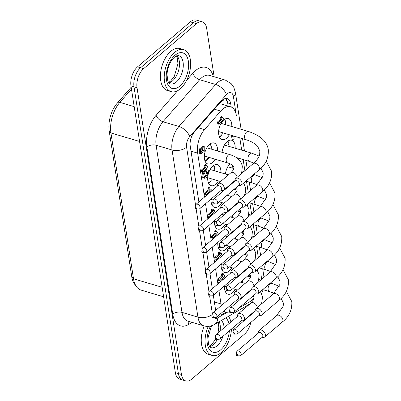 <?xml version="1.0" encoding="UTF-8"?>
<svg xmlns="http://www.w3.org/2000/svg" width="401" height="401" viewBox="0 0 401 401"><rect width="100%" height="100%" fill="white"/><g stroke="black" fill="none" stroke-linecap="round" stroke-linejoin="round"><path stroke-width="0.6" d="M235.237 289.397A10.952 6.08 -73.4 0 1 232.51 292.8A10.952 6.08 -73.4 0 1 227.979 294.194A10.952 6.08 -73.4 0 1 224.54 285.808M237.257 276.85A10.952 6.08 -73.4 0 1 237.372 277.261M231.878 267.693A10.952 6.08 -73.4 0 1 229.146 271.096A10.952 6.08 -73.4 0 1 224.615 272.49A10.952 6.08 -73.4 0 1 221.182 264.104M233.898 255.146A10.952 6.08 -73.4 0 1 234.009 255.557M228.52 245.988A10.952 6.08 -73.4 0 1 225.788 249.397A10.952 6.08 -73.4 0 1 221.257 250.785A10.952 6.08 -73.4 0 1 217.823 242.404M230.54 233.442A10.952 6.08 -73.4 0 1 230.65 233.858M225.156 224.284A10.952 6.08 -73.4 0 1 222.43 227.693A10.952 6.08 -73.4 0 1 217.898 229.086A10.952 6.08 -73.4 0 1 214.465 220.7M227.182 211.743A10.952 6.08 -73.4 0 1 227.292 212.154M221.798 202.585A10.952 6.08 -73.4 0 1 219.066 205.989A10.952 6.08 -73.4 0 1 214.535 207.382A10.952 6.08 -73.4 0 1 211.101 198.996M223.818 190.039A10.952 6.08 -73.4 0 1 223.933 190.45M218.44 180.881A10.952 6.08 -73.4 0 1 215.708 184.29A10.952 6.08 -73.4 0 1 211.177 185.678A10.952 6.08 -73.4 0 1 208.144 174.696M208.55 173.192A10.952 6.08 -73.4 0 1 217.422 164.681A10.952 6.08 -73.4 0 1 220.881 172.666M242.219 282.525A10.952 6.08 -73.4 0 1 242.61 280.304M238.861 260.825A10.952 6.08 -73.4 0 1 239.247 258.605M235.502 239.121A10.952 6.08 -73.4 0 1 235.888 236.901M232.144 217.417A10.952 6.08 -73.4 0 1 232.53 215.197M228.781 195.718A10.952 6.08 -73.4 0 1 229.171 193.498M225.422 174.014A10.952 6.08 -73.4 0 1 229.999 163.803M222.064 152.31A10.952 6.08 -73.4 0 1 231.688 140.24A10.952 6.08 -73.4 0 1 235.146 148.225M209.041 192.199L209.949 192.47M209.006 193.277L208.861 192.355M209.808 191.548L210.72 191.813M212.079 215.222L211.944 214.345L212.811 214.6M211.944 214.345L213.808 213.753M208.57 218.214L208.425 217.272L209.352 217.548M208.425 217.272L210.154 216.866M215.537 236.841L215.442 236.209L216.189 236.289M215.442 236.209L216.064 236.395M215.568 236.104L216.936 235.653M212.154 239.723L213.427 237.798L214.159 238.019M216.655 230.996L216.746 231.562A2.351 1.303 106.6 0 0 217.407 232.385A2.351 1.303 106.6 0 0 217.954 232.349L218.134 233.492L212.62 238.189L212.39 236.675L216.164 233.457L215.888 231.653L216.655 230.996L215.517 230.66L214.746 231.312L215.888 231.653M216.966 232.054L217.954 232.349M212.39 236.675L211.247 236.339L211.482 237.848L212.62 238.189M211.247 236.339L215.026 233.116L216.164 233.457M215.026 233.116L214.746 231.312M214.73 211.743L209.217 216.44L208.981 214.926L212.761 211.708L212.485 209.903L213.252 209.247L213.342 209.813A2.351 1.303 106.6 0 0 214.004 210.635A2.351 1.303 106.6 0 0 214.55 210.6L214.73 211.743M208.981 214.926L207.843 214.585L208.079 216.099L209.217 216.44M207.843 214.585L211.623 211.367L212.761 211.708M211.623 211.367L211.342 209.563L212.485 209.903M211.342 209.563L212.114 208.906L213.252 209.247M213.563 210.304L214.55 210.6M223.974 119.458L218.465 124.155L218.229 122.641L222.009 119.423L221.728 117.618L222.5 116.962L222.585 117.528A2.351 1.303 106.6 0 0 223.252 118.35A2.351 1.303 106.6 0 0 223.798 118.315L223.974 119.458M218.229 122.641L217.091 122.305L217.327 123.814L218.465 124.155M217.091 122.305L220.871 119.082L222.009 119.423M220.871 119.082L220.59 117.277L221.728 117.618M220.59 117.277L221.357 116.626L222.5 116.962M222.811 118.019L223.798 118.315M205.783 194.976L205.548 193.462L209.327 190.244L209.051 188.44L209.818 187.783L209.908 188.35A2.351 1.303 106.6 0 0 210.57 189.172A2.351 1.303 106.6 0 0 211.116 189.137L211.297 190.28L205.783 194.976L204.645 194.635L204.41 193.127L205.548 193.462M204.41 193.127L208.189 189.904L209.327 190.244M208.189 189.904L207.908 188.099L209.051 188.44M207.908 188.099L208.68 187.447L209.818 187.783M210.129 188.841L211.116 189.137M223.638 274.82L224.625 275.116L224.801 276.259L219.292 280.956L219.056 279.442L222.836 276.219L222.555 274.419L223.327 273.763L223.412 274.329A2.351 1.303 106.6 0 0 224.074 275.151A2.351 1.303 106.6 0 0 224.625 275.116M219.056 279.442L217.918 279.101L218.149 280.615L219.292 280.956M217.918 279.101L221.693 275.883L222.836 276.219M221.693 275.883L221.417 274.078L222.555 274.419M221.417 274.078L222.184 273.422L223.327 273.763M220.109 252.129L220.199 252.695A2.351 1.303 106.6 0 0 220.861 253.517A2.351 1.303 106.6 0 0 221.407 253.482L221.588 254.625L216.074 259.322L215.843 257.808L219.618 254.59L219.342 252.785L220.109 252.129L218.971 251.788L218.199 252.445L219.342 252.785M220.42 253.186L221.407 253.482M215.843 257.808L214.7 257.467L214.936 258.981L216.074 259.322M214.7 257.467L218.48 254.249L219.618 254.59M218.48 254.249L218.199 252.445M239.472 158.455L238.861 159.633M237.242 157.793L237.297 158.25M237.858 158.706L238.51 158.169M220.064 282.114A3.208 1.779 -73.4 0 1 220.57 281.106L220.796 281.492M219.487 280.785L220.57 281.106M218.575 283.382A3.208 1.779 -73.4 0 1 219.342 280.911M220.715 279.738L220.916 281.031L221.227 281.126M221.923 280.53L221.843 280.003L224.605 278.244M220.776 279.687L221.843 280.003M221.091 279.417L223.803 277.692L224.876 278.013M231.472 135.373L232.049 139.092L233.187 139.428L232.61 135.708M235.999 136.716L235.061 136.435M235.537 136.671L233.918 136.099M233.708 136.034L234.109 138.641L233.187 139.428M216.375 259.066L217.447 259.387L218.906 258.54M217.357 258.229L218.43 258.55M217.382 258.209L219.337 258.169M217.502 259.733L217.447 259.387M216.545 260.55L216.319 259.111M202.259 150.47L203.112 148.175M202.234 150.36C202.304 148.901 202.831 148.109 203.823 147.974C204.56 149.317 204.184 150.33 202.685 151.007L202.234 150.36M201.969 151.959L201.753 148.415L204.224 146.52L204.194 151.458L200.425 154.064L200.555 149.137L200.741 152.455L201.969 151.959L200.44 151.157M200.425 154.064L199.282 153.723L199.417 148.796L200.555 149.137M200.299 149.062L203.086 146.185L204.224 146.52M200.395 151.919L200.826 151.623M204.164 176.29C205.703 175.458 206.475 174.069 206.475 172.114L206.224 171.438M207.618 172.455C207.442 174.991 206.455 176.39 204.655 176.651C202.645 176.199 204.976 170.716 206.871 171.417L207.618 172.455M204.164 178.139L202.956 176.425C203.167 172.465 204.635 170.3 207.362 169.924C210.48 170.631 207.127 179.247 204.164 178.139L203.026 177.803L201.818 176.084L202.796 171.879M205.533 169.548L207.362 169.924M205.913 176.31L203.643 177.854M202.49 172.134L202.259 170.625L206.034 167.402L205.758 165.598L206.525 164.946L206.615 165.513A2.351 1.303 106.6 0 0 207.277 166.335A2.351 1.303 106.6 0 0 207.823 166.295L208.004 167.443L202.49 172.134L201.352 171.798L201.117 170.285L202.259 170.625M201.117 170.285L204.896 167.067L206.034 167.402M204.896 167.067L204.615 165.262L205.758 165.598M204.615 165.262L205.387 164.605L206.525 164.946M206.836 166.004L207.823 166.295M204.48 197.137L197.663 153.122A19.053 10.571 -73.4 0 1 204.53 129.613L220.725 111.072A19.053 10.571 -73.4 0 1 230.52 106.751A19.053 10.571 -73.4 0 1 236.319 115.443L233.412 96.566A10.476 5.659 -8.8 0 0 235.407 92.481L241.106 129.292M239.788 137.844L241.698 150.169L239.798 137.849M243.146 159.548L244.876 170.726L243.161 159.548M246.505 181.247L248.239 192.43L246.52 181.252M251.607 214.119L249.878 202.956L251.597 214.129M254.966 235.823L253.242 224.655L254.956 235.833M258.329 257.527L256.6 246.359L258.319 257.537M261.688 279.231L260.966 274.645A19.053 10.571 -73.4 0 1 261.196 279.647M221.342 305.592A19.053 10.571 -73.4 0 1 221.016 303.948L218.946 290.58M217.918 283.943L215.583 268.876M214.555 262.244L212.224 247.171M211.197 240.54L208.866 225.472M207.838 218.836L205.507 203.768M231.006 312.439A19.053 10.571 -73.4 0 1 226.816 312.64A19.053 10.571 -73.4 0 1 223.984 310.85M254.049 298.219A19.053 10.571 -73.4 0 1 250.204 301.477L238.856 308.073M215.076 159.177A10.952 6.08 -73.4 0 1 212.35 162.585A10.952 6.08 -73.4 0 1 207.818 163.974A10.952 6.08 -73.4 0 1 205.111 151.743A10.952 6.08 -73.4 0 1 214.059 142.977A10.952 6.08 -73.4 0 1 217.522 150.961M229.347 134.741A10.952 6.08 -73.4 0 1 226.615 138.144A10.952 6.08 -73.4 0 1 222.084 139.538A10.952 6.08 -73.4 0 1 219.377 127.302A10.952 6.08 -73.4 0 1 228.324 118.536A10.952 6.08 -73.4 0 1 231.788 126.521M216.861 309.412A19.053 10.571 -73.4 0 1 215.297 307.993M220.665 101.964A9.524 5.043 -138.9 0 1 220.745 102.21L219.036 104.17A19.053 10.571 -73.4 0 1 222.164 104.265L230.52 106.751M225.367 124.616L225.297 124.51A10.241 5.679 106.6 0 0 225.302 124.42L225.788 123.358L225.262 122.891A10.241 5.679 106.6 0 0 225.252 122.806L225.643 121.678L225.036 121.403A10.241 5.679 106.6 0 0 225.016 121.328L225.297 120.17L224.63 120.089A10.241 5.679 106.6 0 0 224.605 120.024L224.71 119.247M222.851 132.811L222.69 133.964L221.989 134.089A10.241 5.679 106.6 0 1 221.938 134.16L221.658 135.317L220.996 135.237A10.241 5.679 106.6 0 1 220.941 135.292L220.55 136.42L219.943 136.139A10.241 5.679 106.6 0 1 219.888 136.18L219.487 137.052M213.793 203.929L216.42 203.919A2.857 1.81 -130.4 0 0 217.287 203.623L238.906 185.202A2.857 1.81 -130.4 0 0 239.332 183.703A2.857 1.81 -130.4 0 0 237.598 181.102A2.857 1.81 -130.4 0 0 235.197 180.851L213.583 199.272A2.857 1.81 -130.4 0 0 213.152 200.079L212.725 202.675A0.932 0.591 49.6 0 1 213.918 202.736A0.932 0.591 49.6 0 1 213.793 203.929A0.932 0.591 49.6 0 1 213.588 203.893A0.932 0.591 49.6 0 1 212.725 202.675M238.56 185.493L239.988 185.488A4.286 2.712 -130.4 0 0 241.292 185.046A4.286 2.712 -130.4 0 0 241.928 182.801A4.286 2.712 -130.4 0 0 239.332 178.891A4.286 2.712 -130.4 0 0 235.728 178.52A4.286 2.712 -130.4 0 0 235.086 179.733L234.856 181.142M217.287 203.623A2.857 1.81 -130.4 0 0 216.811 200.274A2.857 1.81 -130.4 0 0 213.583 199.272M228.725 146.315L228.66 146.215A10.241 5.679 106.6 0 0 228.66 146.124L229.151 145.062L228.62 144.596A10.241 5.679 106.6 0 0 228.61 144.51L229.001 143.383L228.395 143.107A10.241 5.679 106.6 0 0 228.38 143.032L228.655 141.874L227.989 141.794A10.241 5.679 106.6 0 0 227.963 141.728L228.069 140.951M217.152 225.628L219.778 225.618A2.857 1.81 -130.4 0 0 220.645 225.322L242.264 206.901A2.857 1.81 -130.4 0 0 242.69 205.407A2.857 1.81 -130.4 0 0 240.956 202.801A2.857 1.81 -130.4 0 0 238.56 202.555L216.941 220.971A2.857 1.81 -130.4 0 0 216.51 221.783L216.084 224.38A0.932 0.591 49.6 0 1 217.277 224.44A0.932 0.591 49.6 0 1 217.152 225.628A0.932 0.591 49.6 0 1 216.951 225.598A0.932 0.591 49.6 0 1 216.084 224.38M241.918 207.197L243.347 207.192A4.286 2.712 -130.4 0 0 244.65 206.746A4.286 2.712 -130.4 0 0 245.287 204.5A4.286 2.712 -130.4 0 0 242.69 200.595A4.286 2.712 -130.4 0 0 239.091 200.224A4.286 2.712 -130.4 0 0 238.445 201.437L238.214 202.846M220.645 225.322A2.857 1.81 -130.4 0 0 220.169 221.974A2.857 1.81 -130.4 0 0 216.941 220.971M232.089 168.019L232.019 167.919A10.241 5.679 106.6 0 0 232.019 167.829L232.51 166.766L231.978 166.295A10.241 5.679 106.6 0 0 231.973 166.215L232.309 165.237M220.51 247.332L223.141 247.322A2.857 1.81 -130.4 0 0 224.009 247.026L245.623 228.605A2.857 1.81 -130.4 0 0 246.049 227.106A2.857 1.81 -130.4 0 0 244.319 224.505A2.857 1.81 -130.4 0 0 241.918 224.254L220.299 242.675A2.857 1.81 -130.4 0 0 219.873 243.487L219.442 246.079A0.932 0.591 49.6 0 1 220.64 246.144A0.932 0.591 49.6 0 1 220.51 247.332A0.932 0.591 49.6 0 1 220.309 247.302A0.932 0.591 49.6 0 1 219.442 246.079M245.282 228.901L246.71 228.896A4.286 2.712 -130.4 0 0 248.008 228.45A4.286 2.712 -130.4 0 0 248.65 226.204A4.286 2.712 -130.4 0 0 246.049 222.299A4.286 2.712 -130.4 0 0 242.45 221.923A4.286 2.712 -130.4 0 0 241.803 223.141L241.572 224.55M224.009 247.026A2.857 1.81 -130.4 0 0 223.532 243.678A2.857 1.81 -130.4 0 0 220.299 242.675M235.447 189.723L235.377 189.618A10.241 5.679 106.6 0 0 235.382 189.528L235.868 188.47L235.477 188.119M223.868 269.036L226.5 269.026A2.857 1.81 -130.4 0 0 227.367 268.73L248.986 250.309A2.857 1.81 -130.4 0 0 249.407 248.81A2.857 1.81 -130.4 0 0 247.678 246.209A2.857 1.81 -130.4 0 0 245.277 245.958L223.663 264.379A2.857 1.81 -130.4 0 0 223.232 265.186L222.806 267.783A0.932 0.591 49.6 0 1 223.999 267.848A0.932 0.591 49.6 0 1 223.868 269.036A0.932 0.591 49.6 0 1 223.668 269.006A0.932 0.591 49.6 0 1 222.806 267.783M248.64 250.6L250.069 250.595A4.286 2.712 -130.4 0 0 251.372 250.154A4.286 2.712 -130.4 0 0 252.008 247.908A4.286 2.712 -130.4 0 0 249.412 244.003A4.286 2.712 -130.4 0 0 245.808 243.628A4.286 2.712 -130.4 0 0 245.166 244.841L244.931 246.254M227.367 268.73A2.857 1.81 -130.4 0 0 226.891 265.382A2.857 1.81 -130.4 0 0 223.663 264.379M238.806 211.422L238.735 211.322A10.241 5.679 106.6 0 0 238.74 211.232L239.227 210.169L238.836 209.823M227.232 290.735L229.858 290.725A2.857 1.81 -130.4 0 0 230.725 290.429L252.344 272.013A2.857 1.81 -130.4 0 0 252.77 270.515A2.857 1.81 -130.4 0 0 251.036 267.908A2.857 1.81 -130.4 0 0 248.635 267.662L227.021 286.083A2.857 1.81 -130.4 0 0 226.59 286.89L226.164 289.487A0.932 0.591 49.6 0 1 227.357 289.547A0.932 0.591 49.6 0 1 227.232 290.735A0.932 0.591 49.6 0 1 227.026 290.705A0.932 0.591 49.6 0 1 226.164 289.487M251.998 272.304L253.427 272.299A4.286 2.712 -130.4 0 0 254.73 271.853A4.286 2.712 -130.4 0 0 255.367 269.607A4.286 2.712 -130.4 0 0 252.77 265.703A4.286 2.712 -130.4 0 0 249.171 265.332A4.286 2.712 -130.4 0 0 248.525 266.545L248.294 267.953M230.725 290.429A2.857 1.81 -130.4 0 0 230.249 287.086A2.857 1.81 -130.4 0 0 227.021 286.083M242.164 233.126L242.099 233.026A10.241 5.679 106.6 0 0 242.099 232.936L242.59 231.873L242.199 231.527M230.59 312.439L233.217 312.429A2.857 1.81 -130.4 0 0 234.089 312.133L255.703 293.712A2.857 1.81 -130.4 0 0 256.129 292.214A2.857 1.81 -130.4 0 0 254.399 289.612A2.857 1.81 -130.4 0 0 251.998 289.362L230.38 307.783A2.857 1.81 -130.4 0 0 229.948 308.595L229.522 311.186A0.932 0.591 49.6 0 1 230.715 311.251A0.932 0.591 49.6 0 1 230.59 312.439A0.932 0.591 49.6 0 1 230.39 312.409A0.932 0.591 49.6 0 1 229.522 311.186M255.357 294.008L256.785 294.003A4.286 2.712 -130.4 0 0 258.089 293.557A4.286 2.712 -130.4 0 0 258.725 291.311A4.286 2.712 -130.4 0 0 256.129 287.407A4.286 2.712 -130.4 0 0 252.53 287.031A4.286 2.712 -130.4 0 0 251.883 288.249L251.653 289.657M234.089 312.133A2.857 1.81 -130.4 0 0 233.608 308.785A2.857 1.81 -130.4 0 0 230.38 307.783M245.527 254.83L245.457 254.725A10.241 5.679 106.6 0 0 245.457 254.635L245.948 253.577L245.557 253.231M233.948 334.143L236.58 334.133A2.857 1.81 -130.4 0 0 237.447 333.838L259.061 315.417A2.857 1.81 -130.4 0 0 259.487 313.918A2.857 1.81 -130.4 0 0 257.758 311.316A2.857 1.81 -130.4 0 0 255.357 311.066L233.738 329.487A2.857 1.81 -130.4 0 0 233.312 330.299L232.881 332.89A0.932 0.591 49.6 0 1 234.079 332.955A0.932 0.591 49.6 0 1 233.948 334.143A0.932 0.591 49.6 0 1 233.748 334.113A0.932 0.591 49.6 0 1 232.881 332.89M258.72 315.712L260.149 315.702A4.286 2.712 -130.4 0 0 261.447 315.261A4.286 2.712 -130.4 0 0 262.089 313.016A4.286 2.712 -130.4 0 0 259.487 309.111A4.286 2.712 -130.4 0 0 255.888 308.735A4.286 2.712 -130.4 0 0 255.242 309.953L255.011 311.361M237.447 333.838A2.857 1.81 -130.4 0 0 236.971 330.489A2.857 1.81 -130.4 0 0 233.738 329.487M248.886 276.53L248.815 276.429A10.241 5.679 106.6 0 0 248.82 276.339L249.307 275.276L248.916 274.931M237.312 355.847L239.938 355.837A2.857 1.81 -130.4 0 0 240.806 355.542L262.424 337.121A2.857 1.81 -130.4 0 0 262.85 335.622A2.857 1.81 -130.4 0 0 261.116 333.02A2.857 1.81 -130.4 0 0 258.715 332.77L237.101 351.191A2.857 1.81 -130.4 0 0 236.67 351.998L236.244 354.594A0.932 0.591 49.6 0 1 237.437 354.654A0.932 0.591 49.6 0 1 237.312 355.847A0.932 0.591 49.6 0 1 237.106 355.812A0.932 0.591 49.6 0 1 236.244 354.594M262.079 337.411L263.507 337.406A4.286 2.712 -130.4 0 0 264.81 336.965A4.286 2.712 -130.4 0 0 265.447 334.715A4.286 2.712 -130.4 0 0 262.85 330.81A4.286 2.712 -130.4 0 0 259.247 330.439A4.286 2.712 -130.4 0 0 258.605 331.652L258.369 333.061M240.806 355.542A2.857 1.81 -130.4 0 0 240.329 352.193A2.857 1.81 -130.4 0 0 237.101 351.191M211.101 149.052L211.031 148.951A10.241 5.679 106.6 0 0 211.036 148.861L211.522 147.799L210.991 147.332A10.241 5.679 106.6 0 0 210.986 147.247L211.377 146.119L210.771 145.844A10.241 5.679 106.6 0 0 210.751 145.769L211.031 144.611L210.365 144.53A10.241 5.679 106.6 0 0 210.34 144.465L210.445 143.688M208.585 157.252A10.241 5.679 106.6 0 0 208.585 157.247L208.425 158.405L207.723 158.53A10.241 5.679 106.6 0 1 207.673 158.595L207.392 159.753L206.731 159.678A10.241 5.679 106.6 0 1 206.675 159.733L206.284 160.856L205.678 160.58A10.241 5.679 106.6 0 1 205.623 160.621L205.217 161.493M196.179 209.041L198.806 209.031A2.857 1.81 -130.4 0 0 199.673 208.736L221.292 190.315A2.857 1.81 -130.4 0 0 221.718 188.821A2.857 1.81 -130.4 0 0 219.984 186.214A2.857 1.81 -130.4 0 0 217.583 185.969L195.969 204.385A2.857 1.81 -130.4 0 0 195.538 205.197L195.112 207.793A0.932 0.591 49.6 0 1 196.305 207.853A0.932 0.591 49.6 0 1 196.179 209.041A0.932 0.591 49.6 0 1 195.974 209.011A0.932 0.591 49.6 0 1 195.112 207.793M220.946 190.61L222.375 190.605A4.286 2.712 -130.4 0 0 223.678 190.159A4.286 2.712 -130.4 0 0 224.314 187.914A4.286 2.712 -130.4 0 0 221.718 184.009A4.286 2.712 -130.4 0 0 218.114 183.638A4.286 2.712 -130.4 0 0 217.472 184.851L217.242 186.259M199.673 208.736A2.857 1.81 -130.4 0 0 199.197 205.387A2.857 1.81 -130.4 0 0 195.969 204.385M214.46 170.756L214.39 170.651A10.241 5.679 106.6 0 0 214.395 170.565L214.881 169.503L214.355 169.032A10.241 5.679 106.6 0 0 214.345 168.946L214.735 167.824L214.129 167.543A10.241 5.679 106.6 0 0 214.109 167.468L214.39 166.31L213.723 166.235A10.241 5.679 106.6 0 0 213.698 166.169L213.803 165.392M211.944 178.956A10.241 5.679 106.6 0 0 211.949 178.951L211.788 180.109L211.081 180.234A10.241 5.679 106.6 0 1 211.031 180.3L210.756 181.458L210.089 181.377A10.241 5.679 106.6 0 1 210.034 181.432L209.643 182.56L209.036 182.285A10.241 5.679 106.6 0 1 208.981 182.325L208.58 183.197M199.538 230.745L202.164 230.735A2.857 1.81 -130.4 0 0 203.036 230.44L224.65 212.019A2.857 1.81 -130.4 0 0 225.076 210.52A2.857 1.81 -130.4 0 0 223.347 207.918A2.857 1.81 -130.4 0 0 220.946 207.668L199.327 226.089A2.857 1.81 -130.4 0 0 198.896 226.901L198.47 229.492A0.932 0.591 49.6 0 1 199.663 229.557A0.932 0.591 49.6 0 1 199.538 230.745A0.932 0.591 49.6 0 1 199.337 230.715A0.932 0.591 49.6 0 1 198.47 229.492M224.304 212.314L225.733 212.309A4.286 2.712 -130.4 0 0 227.036 211.863A4.286 2.712 -130.4 0 0 227.673 209.618A4.286 2.712 -130.4 0 0 225.076 205.713A4.286 2.712 -130.4 0 0 221.477 205.337A4.286 2.712 -130.4 0 0 220.831 206.555L220.6 207.964M203.036 230.44A2.857 1.81 -130.4 0 0 202.555 227.091A2.857 1.81 -130.4 0 0 199.327 226.089M211.939 204.896L212.34 204.024A10.241 5.679 106.6 0 0 212.4 203.984L213.006 204.264L213.202 203.683M202.896 252.45L205.528 252.44A2.857 1.81 -130.4 0 0 206.395 252.144L228.009 233.723A2.857 1.81 -130.4 0 0 228.435 232.224A2.857 1.81 -130.4 0 0 226.705 229.623A2.857 1.81 -130.4 0 0 224.304 229.372L202.685 247.793A2.857 1.81 -130.4 0 0 202.259 248.6L201.828 251.196A0.932 0.591 49.6 0 1 203.026 251.257A0.932 0.591 49.6 0 1 202.896 252.45A0.932 0.591 49.6 0 1 202.695 252.419A0.932 0.591 49.6 0 1 201.828 251.196M227.668 234.014L229.096 234.009A4.286 2.712 -130.4 0 0 230.395 233.567A4.286 2.712 -130.4 0 0 231.036 231.322A4.286 2.712 -130.4 0 0 228.435 227.417A4.286 2.712 -130.4 0 0 224.836 227.041A4.286 2.712 -130.4 0 0 224.189 228.254L223.958 229.668M206.395 252.144A2.857 1.81 -130.4 0 0 205.919 248.795A2.857 1.81 -130.4 0 0 202.685 247.793M215.297 226.6L215.698 225.728A10.241 5.679 106.6 0 0 215.758 225.688L216.365 225.963L216.565 225.387M206.254 274.149L208.886 274.139A2.857 1.81 -130.4 0 0 209.753 273.843L231.372 255.422A2.857 1.81 -130.4 0 0 231.798 253.928A2.857 1.81 -130.4 0 0 230.064 251.322A2.857 1.81 -130.4 0 0 227.663 251.076L206.049 269.497A2.857 1.81 -130.4 0 0 205.618 270.304L205.192 272.901A0.932 0.591 49.6 0 1 206.385 272.961A0.932 0.591 49.6 0 1 206.254 274.149A0.932 0.591 49.6 0 1 206.054 274.119A0.932 0.591 49.6 0 1 205.192 272.901M231.026 255.718L232.455 255.713A4.286 2.712 -130.4 0 0 233.758 255.267A4.286 2.712 -130.4 0 0 234.395 253.021A4.286 2.712 -130.4 0 0 231.798 249.116A4.286 2.712 -130.4 0 0 228.194 248.745A4.286 2.712 -130.4 0 0 227.552 249.958L227.317 251.367M209.753 273.843A2.857 1.81 -130.4 0 0 209.277 270.5A2.857 1.81 -130.4 0 0 206.049 269.497M218.66 248.304L219.061 247.432A10.241 5.679 106.6 0 0 219.116 247.392L219.723 247.668L219.923 247.091M209.618 295.853L212.244 295.843A2.857 1.81 -130.4 0 0 213.111 295.547L234.73 277.126A2.857 1.81 -130.4 0 0 235.156 275.627A2.857 1.81 -130.4 0 0 233.422 273.026A2.857 1.81 -130.4 0 0 231.021 272.775L209.407 291.196A2.857 1.81 -130.4 0 0 208.976 292.008L208.55 294.6A0.932 0.591 49.6 0 1 209.743 294.665A0.932 0.591 49.6 0 1 209.618 295.853A0.932 0.591 49.6 0 1 209.412 295.823A0.932 0.591 49.6 0 1 208.55 294.6M234.385 277.422L235.813 277.417A4.286 2.712 -130.4 0 0 237.116 276.971A4.286 2.712 -130.4 0 0 237.753 274.725A4.286 2.712 -130.4 0 0 235.156 270.82A4.286 2.712 -130.4 0 0 231.557 270.444A4.286 2.712 -130.4 0 0 230.911 271.662L230.68 273.071M213.111 295.547A2.857 1.81 -130.4 0 0 212.635 292.199A2.857 1.81 -130.4 0 0 209.407 291.196M222.019 270.008L222.42 269.136A10.241 5.679 106.6 0 0 222.475 269.091L223.081 269.372L223.282 268.79M212.976 317.557L215.603 317.547A2.857 1.81 -130.4 0 0 216.475 317.251L238.089 298.83A2.857 1.81 -130.4 0 0 238.515 297.331A2.857 1.81 -130.4 0 0 236.785 294.73A2.857 1.81 -130.4 0 0 234.385 294.479L212.766 312.9A2.857 1.81 -130.4 0 0 212.335 313.712L211.908 316.304A0.932 0.591 49.6 0 1 213.101 316.369A0.932 0.591 49.6 0 1 212.976 317.557A0.932 0.591 49.6 0 1 212.776 317.527A0.932 0.591 49.6 0 1 211.908 316.304M237.743 299.126L239.171 299.116A4.286 2.712 -130.4 0 0 240.475 298.675A4.286 2.712 -130.4 0 0 241.111 296.429A4.286 2.712 -130.4 0 0 238.515 292.524A4.286 2.712 -130.4 0 0 234.916 292.149A4.286 2.712 -130.4 0 0 234.269 293.367L234.039 294.775M216.475 317.251A2.857 1.81 -130.4 0 0 215.994 313.903A2.857 1.81 -130.4 0 0 212.766 312.9M225.377 291.707L225.778 290.835A10.241 5.679 106.6 0 0 225.838 290.795L226.445 291.076L226.645 290.494M216.334 339.261L218.966 339.246A2.857 1.81 -130.4 0 0 219.833 338.95L241.447 320.534A2.857 1.81 -130.4 0 0 241.873 319.036A2.857 1.81 -130.4 0 0 240.144 316.429A2.857 1.81 -130.4 0 0 237.743 316.183L216.124 334.604A2.857 1.81 -130.4 0 0 215.698 335.411L215.267 338.008A0.932 0.591 49.6 0 1 216.465 338.068A0.932 0.591 49.6 0 1 216.334 339.261A0.932 0.591 49.6 0 1 216.134 339.226A0.932 0.591 49.6 0 1 215.267 338.008M241.106 320.825L242.535 320.82A4.286 2.712 -130.4 0 0 243.833 320.379A4.286 2.712 -130.4 0 0 244.475 318.128A4.286 2.712 -130.4 0 0 241.873 314.224A4.286 2.712 -130.4 0 0 238.274 313.853A4.286 2.712 -130.4 0 0 237.633 315.066L237.397 316.474M219.833 338.95A2.857 1.81 -130.4 0 0 219.357 335.607A2.857 1.81 -130.4 0 0 216.124 334.604M181.432 374.434L178.395 373.526A14.286 7.93 106.6 0 0 182.746 380.048A14.286 7.93 -73.4 0 1 178.395 373.526L134.004 86.801A14.286 7.93 -73.4 0 1 140.591 67.744A14.286 7.93 106.6 0 0 134.004 86.801L178.395 373.526L175.357 372.624A14.286 7.93 106.6 0 0 179.708 379.145L185.783 380.95A14.286 7.93 -73.4 0 1 181.432 374.434L137.042 87.704A14.286 7.93 -73.4 0 1 143.628 68.646L196.405 23.669A14.286 7.93 -73.4 0 1 202.315 21.854A14.286 7.93 -73.4 0 1 206.665 28.376L214.159 76.781M143.628 68.646L140.591 67.744L193.367 22.767A14.286 7.93 -73.4 0 1 199.277 20.952A14.286 7.93 106.6 0 0 193.367 22.767L140.591 67.744L137.548 66.837A14.286 7.93 106.6 0 0 130.967 85.894L175.357 372.624M225.613 98.476A11.428 6.341 -73.4 0 1 227.678 102.892L228.164 106.049M231.212 107.007L230.715 103.794A11.428 6.341 106.6 0 0 227.237 98.581A11.428 6.341 106.6 0 0 221.357 101.172L194.365 132.079A11.428 6.341 106.6 0 0 190.249 146.185L198.876 201.909M199.898 208.545L202.234 223.613M203.262 230.244L205.593 245.317M206.62 251.948L208.951 267.016M209.979 273.652L212.314 288.72M213.342 295.357L215.553 309.642A11.428 6.341 106.6 0 0 215.698 310.404M219.222 314.905A11.428 6.341 106.6 0 0 222.57 314.259L225.848 312.354M250.745 322.504A14.286 7.93 -73.4 0 1 244.475 334.163L191.693 379.135A14.286 7.93 -73.4 0 1 185.783 380.95M250.936 314.329L251.006 314.775M180.25 88.872A21.91 12.155 -73.4 0 1 171.187 91.654A21.91 12.155 -73.4 0 1 165.778 67.188A21.91 12.155 -73.4 0 1 183.673 49.654A21.91 12.155 -73.4 0 1 190.525 66.636A21.91 12.155 -73.4 0 1 180.25 88.872M231.447 329.056A21.91 12.155 -73.4 0 1 221.086 352.629A21.91 12.155 -73.4 0 1 212.024 355.411A21.91 12.155 -73.4 0 1 208.299 326.344M228.495 316.339A21.91 12.155 -73.4 0 1 230.916 322.003M202.315 21.854L196.239 20.05A14.286 7.93 106.6 0 0 190.33 21.865L137.548 66.837M212.024 355.411L208.224 354.283A21.91 12.155 -73.4 0 1 204.189 325.948M171.187 91.654L167.392 90.526A21.91 12.155 -73.4 0 1 161.984 66.06A21.91 12.155 -73.4 0 1 179.879 48.526L183.673 49.654M131.172 87.228L117.318 103.092A22.566 12.521 106.6 0 0 109.187 130.937L131.764 276.775A22.566 12.521 106.6 0 0 134.51 284.028L136.52 286.745A24.767 13.739 -73.4 0 1 133.508 278.785L110.927 132.947A24.767 13.739 -73.4 0 1 119.854 102.385L131.463 89.092M163.618 296.79L141.047 290.083A24.767 13.739 -73.4 0 1 136.52 286.745M220.745 102.21A9.524 5.283 -73.4 0 1 227.272 101.187M214.365 109.182L220.725 111.072M198.169 127.724L204.53 129.613M191.016 151.147L197.663 153.122M214.365 301.973L221.016 303.948M241.292 185.046L258.755 170.164A4.286 2.712 -130.4 0 0 259.392 167.919A4.286 2.712 -130.4 0 0 256.795 164.014A4.286 2.712 -130.4 0 0 253.191 163.638L235.728 178.52M221.066 123.333L248.379 131.453A4.286 2.376 106.6 0 0 244.876 134.886A4.286 2.376 106.6 0 0 245.933 139.673L218.62 131.553M244.65 206.746L262.114 191.868A4.286 2.712 -130.4 0 0 262.75 189.618A4.286 2.712 -130.4 0 0 260.154 185.713A4.286 2.712 -130.4 0 0 256.555 185.342L239.091 200.224M224.425 145.037L251.738 153.157A4.286 2.376 106.6 0 0 248.239 156.585A4.286 2.376 106.6 0 0 249.297 161.372L236.229 157.488M248.008 228.45L265.472 213.568A4.286 2.712 -130.4 0 0 266.109 211.322A4.286 2.712 -130.4 0 0 263.512 207.417A4.286 2.712 -130.4 0 0 259.913 207.046L242.45 221.923M253.723 174.45L255.096 174.861A4.286 2.376 106.6 0 0 251.597 178.29A4.286 2.376 106.6 0 0 252.655 183.077L245.943 181.082M251.372 250.154L268.83 235.272A4.286 2.712 -130.4 0 0 269.472 233.026A4.286 2.712 -130.4 0 0 266.876 229.121A4.286 2.712 -130.4 0 0 263.272 228.745L245.808 243.628M257.081 196.154L258.46 196.56A4.286 2.376 106.6 0 0 254.956 199.994A4.286 2.376 106.6 0 0 256.013 204.781L249.302 202.786M254.73 271.853L272.194 256.976A4.286 2.712 -130.4 0 0 272.83 254.73A4.286 2.712 -130.4 0 0 270.234 250.825A4.286 2.712 -130.4 0 0 266.63 250.45L249.171 265.332M260.444 217.853L261.818 218.264A4.286 2.376 106.6 0 0 258.314 221.698A4.286 2.376 106.6 0 0 259.377 226.48L252.66 224.485M258.089 293.557L275.552 278.675A4.286 2.712 -130.4 0 0 276.189 276.429A4.286 2.712 -130.4 0 0 273.592 272.525A4.286 2.712 -130.4 0 0 269.993 272.154L252.53 287.031M263.803 239.557L265.176 239.968A4.286 2.376 106.6 0 0 261.678 243.397A4.286 2.376 106.6 0 0 262.735 248.184L256.023 246.189M261.447 315.261L278.911 300.379A4.286 2.712 -130.4 0 0 279.552 298.133A4.286 2.712 -130.4 0 0 276.951 294.229A4.286 2.712 -130.4 0 0 273.352 293.853L255.888 308.735M267.161 261.262L268.535 261.668A4.286 2.376 106.6 0 0 265.036 265.101A4.286 2.376 106.6 0 0 266.094 269.888L259.382 267.893M264.81 336.965L282.274 322.083A4.286 2.712 -130.4 0 0 282.911 319.838A4.286 2.712 -130.4 0 0 280.314 315.933A4.286 2.712 -130.4 0 0 276.71 315.557L259.247 330.439M270.52 282.966L271.898 283.372A4.286 2.376 106.6 0 0 268.394 286.805A4.286 2.376 106.6 0 0 269.452 291.587L262.74 289.592M237.096 177.357A4.286 2.712 -130.4 0 0 237.061 177.052A4.286 2.712 -130.4 0 0 234.465 173.147A4.286 2.712 -130.4 0 0 230.861 172.776L218.114 183.638M206.801 147.774L230.009 154.676A4.286 2.376 106.6 0 0 226.51 158.104A4.286 2.376 106.6 0 0 227.567 162.891L204.355 155.989M240.455 199.056A4.286 2.712 -130.4 0 0 240.42 198.756A4.286 2.712 -130.4 0 0 237.823 194.851A4.286 2.712 -130.4 0 0 234.224 194.475L221.477 205.337M230.48 184.365A4.286 2.376 106.6 0 0 230.841 184.565M243.818 220.761A4.286 2.712 -130.4 0 0 243.783 220.46A4.286 2.712 -130.4 0 0 241.181 216.555A4.286 2.712 -130.4 0 0 237.582 216.179L224.836 227.041M233.838 206.064A4.286 2.376 106.6 0 0 234.199 206.264L233.753 206.139M247.176 242.465A4.286 2.712 -130.4 0 0 247.141 242.159A4.286 2.712 -130.4 0 0 244.545 238.254A4.286 2.712 -130.4 0 0 240.941 237.883L228.194 248.745M237.202 227.768A4.286 2.376 106.6 0 0 237.557 227.969L237.116 227.843M250.535 264.169A4.286 2.712 -130.4 0 0 250.5 263.863A4.286 2.712 -130.4 0 0 247.903 259.958A4.286 2.712 -130.4 0 0 244.304 259.582L231.557 270.444M240.56 249.472A4.286 2.376 106.6 0 0 240.921 249.673L240.475 249.542M253.893 285.868A4.286 2.712 -130.4 0 0 253.858 285.567A4.286 2.712 -130.4 0 0 251.262 281.662A4.286 2.712 -130.4 0 0 247.663 281.286L234.916 292.149M243.918 271.171A4.286 2.376 106.6 0 0 244.279 271.377L243.833 271.246M257.257 307.572A4.286 2.712 -130.4 0 0 257.221 307.266A4.286 2.712 -130.4 0 0 254.62 303.362A4.286 2.712 -130.4 0 0 251.021 302.991L238.274 313.853M247.277 292.875A4.286 2.376 106.6 0 0 247.638 293.076L247.196 292.951M177.583 90.721L156.129 115.282A25.719 14.271 106.6 0 0 146.861 147.017A6.667 3.604 171.2 0 1 156.109 145.247L172.059 149.989L197.934 317.131A19.053 10.571 106.6 0 0 203.738 325.823L187.788 321.081A19.053 10.571 -73.4 0 1 181.984 312.389L156.109 145.247A19.053 10.571 -73.4 0 1 162.976 121.744L178.926 126.485A10.476 5.544 41.1 0 1 189.683 136.636L226.395 94.601A10.476 5.544 -138.9 0 0 215.638 84.451L178.926 126.485A19.053 10.571 106.6 0 0 172.059 149.989A10.476 5.659 -8.8 0 0 186.595 147.212A8.571 4.757 -73.4 0 1 189.683 136.636M226.395 94.601A8.571 4.757 -73.4 0 1 233.412 96.566M156.129 115.282A6.667 3.529 -138.9 0 0 162.976 121.744L199.683 79.709A19.053 10.571 -73.4 0 1 209.477 75.388L225.427 80.13A19.053 10.571 106.6 0 0 215.638 84.451L199.683 79.709A6.667 3.529 41.1 0 1 192.841 73.253L186.61 80.38M146.861 147.017L172.736 314.158A6.667 3.604 171.2 0 1 181.984 312.389L197.934 317.131A10.476 5.659 -8.8 0 0 212.194 314.579M212.355 313.617L209.603 295.853M208.996 291.918L206.244 274.149M205.633 270.214L202.886 252.45M202.274 248.51L199.523 230.745M198.916 226.806L196.164 209.041M195.558 205.106L186.595 147.212M203.738 325.823C207.523 326.86 211.152 326.384 214.64 324.389A10.476 7.509 -120.2 0 0 217.728 317.818A8.571 4.757 -73.4 0 1 213.893 317.552M226.7 312.605L217.728 317.818M213.347 76.541A25.719 14.271 106.6 0 0 192.841 73.253M172.736 314.158A25.719 14.271 106.6 0 0 188.525 324.544A6.667 4.782 59.8 0 1 189.282 321.527M188.525 324.544L192.219 322.399M130.967 85.894L137.042 87.704M190.33 21.865L196.405 23.669M227.678 102.892L230.715 103.794M220.655 313.687L222.57 314.259M176.295 82.025A14.762 8.19 -73.4 0 1 170.184 83.899C169.558 83.959 168.771 82.987 167.834 80.987L167.011 74.711C167.242 70.155 168.485 65.874 170.741 61.864C174.034 56.626 176.214 56.015 176.605 55.839L178.6 55.599A14.762 8.19 -73.4 0 1 183.217 67.042A14.762 8.19 -73.4 0 1 176.295 82.025M179.823 86.1A18.576 10.306 106.6 0 0 185.718 54.852A18.576 10.306 106.6 0 0 166.756 71.012A18.576 10.306 106.6 0 0 179.823 86.1M168.816 82.847A14.762 8.19 106.6 0 0 172.495 80.897A14.762 8.19 106.6 0 0 179.147 67.98A14.762 8.19 106.6 0 0 176.876 55.734M222.936 336.309A14.762 8.19 -73.4 0 1 217.126 345.787A14.762 8.19 -73.4 0 1 211.016 347.662L209.563 346.489L208.665 344.745L207.843 338.469L211.492 325.767M221.367 320.484A14.762 8.19 -73.4 0 1 224.104 327.802M210.555 326.018A18.576 10.306 106.6 0 0 208.36 347.547A18.576 10.306 106.6 0 0 220.655 349.857A18.576 10.306 106.6 0 0 229.377 330.82M228.941 323.682A18.576 10.306 106.6 0 0 225.833 317.888M209.648 346.604A14.762 8.19 106.6 0 0 213.327 344.654A14.762 8.19 106.6 0 0 217.452 339.256M220.059 331.251A14.762 8.19 106.6 0 0 219.212 321.732M139.568 141.458L110.927 132.947L109.187 130.937M131.764 276.775L133.508 278.785L162.144 287.296M134.18 106.641L119.854 102.385L117.318 103.092M223.156 311.552L226.816 312.64M248.379 131.453C260.5 135.528 267.136 141.613 268.294 149.713C268.715 158.079 265.532 164.896 258.755 170.164M245.933 139.673C251.663 141.493 255.607 143.804 257.773 146.606L259.828 151.072L259.698 154.25C259.151 157.127 256.986 160.255 253.191 163.638M251.738 153.157L259.111 156.084M266.204 161.147L271.652 171.417C272.073 179.783 268.896 186.6 262.114 191.868M249.297 161.372L253.853 163.062M260.976 168.119L263.191 172.776L263.056 175.949L256.555 185.342M243.923 171.538L242.064 170.986M233.833 168.54L227.783 166.741M255.096 174.861L262.475 177.788M269.562 182.851L275.016 193.117C275.432 201.482 272.254 208.299 265.472 213.568M252.655 183.077L257.211 184.761M264.334 189.818L266.55 194.475L266.414 197.653L259.913 207.046M247.282 193.242L245.427 192.686M237.197 190.239L234.079 189.312M258.46 196.56L265.833 199.492M272.921 204.555L278.374 214.821C278.795 223.187 275.612 230.004 268.83 235.272M256.013 204.781L260.575 206.465M267.693 211.522L269.908 216.179L269.778 219.357L263.272 228.745M250.645 214.941L248.785 214.39M240.555 211.944L237.437 211.016M261.818 218.264L269.191 221.197M276.279 226.254L281.733 236.525C282.154 244.891 278.971 251.708 272.194 256.976M259.377 226.48L263.933 228.169M271.056 233.227L273.271 237.883L273.136 241.056L266.63 250.45M254.003 236.645L252.144 236.094M243.913 233.648L240.795 232.72M265.176 239.968L272.55 242.896M279.642 247.958L285.096 258.224C285.512 266.595 282.334 273.412 275.552 278.675M262.735 248.184L267.292 249.873M274.414 254.926L276.63 259.587L276.495 262.76L269.993 272.154M257.362 258.349L255.507 257.798M247.277 255.347L244.154 254.424M268.535 261.668L275.913 264.6M283.001 269.662L288.454 279.928C288.87 288.294 285.692 295.111 278.911 300.379M266.094 269.888L270.655 271.572M277.773 276.63L279.988 281.286L279.853 284.464L273.352 293.853M260.725 280.048L258.866 279.497M250.635 277.051L247.517 276.124M271.898 283.372L279.271 286.304M286.359 291.367L291.813 301.632C292.234 309.998 289.051 316.815 282.274 322.083M269.452 291.587L274.013 293.276M281.131 298.334L283.347 302.991L283.216 306.163L276.71 315.557M223.678 190.159L234.951 180.555M230.009 154.676C237.046 156.791 241.156 160.661 242.329 166.28L241.768 171.959L240.69 174.29M227.567 162.891C230.199 163.718 232.029 164.746 233.056 165.979C233.638 167.392 235.658 167.813 230.861 172.776M227.036 211.863L238.309 202.254M228.38 174.891L210.159 169.478M230.836 184.565L230.395 184.435M220.595 181.523L207.718 177.693M243.653 183.031L245.693 187.979L245.126 193.658L244.054 195.994M236.234 187.478L237.141 188.946L237.061 190.746L234.224 194.475M230.395 233.567L241.668 223.958M231.738 196.595L227.136 195.227M220.605 193.287L218.53 192.67M223.958 203.227L219.357 201.858M213.162 200.019L211.076 199.397M247.011 204.736L249.051 209.683L248.475 215.397L247.412 217.698M239.592 209.177L240.5 210.645L240.425 212.45L237.582 216.179M233.758 255.267L245.031 245.663M235.096 218.299L230.495 216.931M223.964 214.986L221.888 214.37M227.317 224.926L222.715 223.563M216.525 221.718L214.435 221.101M250.369 226.44L252.409 231.387L251.833 237.101L250.77 239.397M242.956 230.881L243.858 232.349L243.783 234.154L240.941 237.883M237.116 276.971L248.389 267.367M238.455 239.999L233.858 238.635M227.322 236.69L225.252 236.074M230.675 246.63L226.074 245.262M219.883 243.422L217.793 242.8M253.728 248.139L255.768 253.091L255.191 258.8L254.134 261.101M246.314 252.585L247.216 254.054L247.141 255.853L244.304 259.582M240.475 298.675L251.748 289.066M241.818 261.703L237.217 260.334M230.685 258.394L228.61 257.778M234.034 268.334L229.437 266.966M223.242 265.126L221.157 264.505M257.091 269.843L259.131 274.79L258.565 280.469L257.492 282.805M249.673 274.289L250.58 275.758L250.5 277.557L247.663 281.286M243.833 320.379L255.111 310.77M245.176 283.407L240.575 282.038M234.044 280.098L231.968 279.482M237.397 290.038L232.796 288.67M226.6 286.825L224.515 286.209M260.45 291.547L262.49 296.494L261.923 302.174L260.85 304.509M253.031 295.988L253.938 297.457L253.863 299.261L251.021 302.991M225.427 80.13L231.171 83.614L233.758 87.248L235.407 92.481M242.56 138.666L244.465 150.997M245.918 160.37L247.211 168.736M249.277 182.074L250.575 190.44M252.64 203.773L253.933 212.139M255.998 225.477L257.292 233.843M259.357 247.181L260.65 255.547M262.715 268.881L264.013 277.246M263.151 289.717L261.557 293.447M250.054 303.813L214.64 324.389M218.329 322.249L218.806 327.416L217.989 333.015M215.753 339.02L211.347 344.925L209.377 346.218M176.44 55.909L177.157 57.383L177.974 63.659L174.245 76.506L170.515 81.167L168.545 82.461"/></g></svg>
